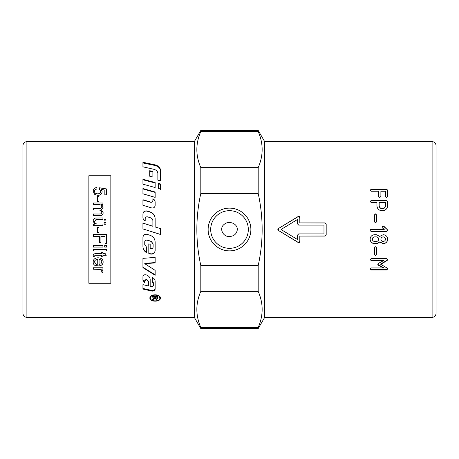 <?xml version="1.0" encoding="UTF-8"?>
<svg xmlns="http://www.w3.org/2000/svg" width="459" height="459" viewBox="0 0 459 459"><rect width="100%" height="100%" fill="white"/><g stroke="black" fill="none" stroke-linecap="round" stroke-linejoin="round"><path stroke-width="0.69" d="M142.938 214.078C143.3 211.76 144.677 210.784 147.058 211.151L150.099 212.081C153.277 213.246 154.958 215.489 155.148 218.823M145.199 218.679L145.199 219.121M142.938 223.154L152.887 226.27L152.887 220.836C152.807 219.362 152.067 218.364 150.678 217.841L147.551 216.86C146.191 216.648 145.405 217.216 145.199 218.57L145.199 220.819C143.765 220.165 143.013 219.052 142.938 217.491L142.938 213.923C143.3 211.582 144.677 210.595 147.058 210.962L150.099 211.909C153.277 213.079 154.958 215.351 155.148 218.713L155.148 226.953L160.575 228.674L160.575 234.509L142.938 228.921L142.938 223.091L152.887 226.241M160.575 234.457L144.774 229.5M155.148 226.953L160.575 228.685M155.148 288.585C154.832 290.054 153.656 290.673 151.613 290.438L142.938 288.464M153.633 283.008L153.633 283.547L153.633 283.008L152.21 281.35M144.774 282.337L142.938 279.824M144.774 280.294L144.774 282.87L142.938 280.334L142.938 276.628C143.197 275.182 144.178 274.568 145.882 274.798L146.071 274.843C148.653 275.698 150.018 277.265 150.173 279.554L150.173 286.41L151.866 286.818L153.633 285.831L153.633 283.547L152.21 281.878L152.434 277.5C154.172 278.412 155.079 279.703 155.148 281.367L155.148 289.181C154.832 290.667 153.656 291.287 151.613 291.052L142.938 289.061L142.938 284.643L148.366 285.968L148.366 281.7L146.541 279.749L144.774 280.805L144.774 280.294L146.541 279.244L146.541 279.749M148.366 285.406L148.366 281.178L146.541 279.244M148.366 281.178L148.366 281.7M142.938 162.968L154.58 165.378C158.355 166.301 160.352 168.218 160.575 171.132M154.58 164.729C158.355 165.659 160.352 167.598 160.575 170.541L160.575 180.88L157.862 180.169L157.862 173.485C157.707 171.379 156.341 169.979 153.759 169.279L142.938 166.829L142.938 162.291L154.58 164.729L154.58 165.378M142.938 246.385C143.03 249.03 144.235 251.044 146.553 252.421M144.746 244.486L144.746 241.744C144.952 240.407 145.738 239.845 147.104 240.051L151.218 241.336L153.111 243.867L153.111 246.89M148.814 253.27L150.437 253.764C153.163 254.171 154.729 253.075 155.148 250.465M147.058 234.337L150.099 235.301C153.277 236.505 154.958 238.789 155.148 242.157L155.148 250.677C154.729 253.311 153.163 254.424 150.437 254.005L148.814 253.511L148.814 243.855L150.173 244.28L150.173 248.273L151.051 248.543C152.245 248.726 152.927 248.233 153.111 247.068L153.111 244.01L151.218 241.457L147.104 240.16C145.738 239.948 144.952 240.522 144.746 241.87L144.746 244.636L146.553 247.149L146.553 252.651C144.235 251.262 143.03 249.231 142.938 246.552L142.938 237.343C143.3 234.968 144.677 233.964 147.058 234.337M142.938 267.293L155.148 274.832M144.786 263.701L155.148 270.357L155.148 275.291L142.938 267.672L142.938 258.36L155.148 257.401L155.148 262.904L144.786 263.701L144.786 263.357L155.148 262.571M159.393 296.147L159.841 298.092C160.134 294.185 150.122 294.185 150.414 298.092C150.122 301.787 160.134 301.787 159.841 298.092M150.862 296.147L150.414 298.092M160.34 297.748L159.537 299.13M150.724 299.13L149.915 297.748M160.369 298.092C160.696 302.188 149.559 302.188 149.886 298.092C149.559 293.737 160.696 293.737 160.369 298.092M155.148 202.436C155.085 200.899 154.333 199.763 152.893 199.034L152.893 200.658C152.686 201.931 151.9 202.471 150.541 202.27L142.938 200.015M152.893 198.73C154.333 199.464 155.085 200.612 155.148 202.167L155.148 205.425C154.832 207.399 153.656 208.231 151.613 207.927L142.938 205.271L142.938 199.717L150.541 201.994C151.9 202.195 152.686 201.65 152.893 200.365L152.893 198.73M152.893 200.658L152.893 200.365M155.148 192.396L142.938 188.965M155.148 192.017L155.148 197.376L142.938 193.801L142.938 188.551L155.148 192.017M155.148 182.98L142.938 179.79M155.148 182.51L155.148 187.542L142.938 184.179L142.938 179.285L155.148 182.51M152.887 172.033L149.72 171.287M152.887 171.454L152.887 177.042L149.72 176.239L149.72 170.702L152.887 171.454M160.575 184.432L158.315 183.824M160.575 189.464L160.575 187.347M158.315 183.365L160.575 183.973L160.575 189.062L158.315 188.425L158.315 183.365M155.458 296.68L155.458 298.172L156.404 299.027L157.317 298.281L157.317 297.162L155.458 297.162M157.317 296.68L157.317 297.162M155.549 298.637L154.872 297.834L154.597 298.109M157.942 297.575L157.236 298.66M152.313 297.162L152.313 296.68L152.313 297.162L154.815 297.162L154.815 296.68M152.313 299.205L152.313 299.767L152.313 299.205L154.792 297.971L154.815 297.162M154.597 298.218L154.597 298.803L152.313 299.767M154.872 297.834L154.597 298.803M152.313 296.68L157.942 296.68L157.942 298.264L156.404 299.492L154.872 298.528M26.903 141.607L26.903 317.393C24.482 317.135 23.162 315.821 22.95 313.44L22.95 145.56C23.185 143.156 24.505 141.842 26.903 141.607L194.341 141.607L194.341 317.393L200.812 328.598L258.188 328.598L258.188 327.479C263.46 315.442 263.46 303.405 258.188 291.373L200.812 291.373C195.54 303.405 195.54 315.442 200.812 327.479L258.188 327.479M229.5 236.505C234.09 236.23 236.706 233.895 237.349 229.5C237.372 223.206 228.599 220.314 224.153 224.388C218.691 228.41 223.126 237.108 229.5 236.505M103.143 270.862L102.632 272.365L101.123 271.871L101.473 270.781L100.269 269.41L93.378 269.169L93.378 267.717M102.632 272.319L101.123 271.826M102.931 267.717L102.931 269.026L101.485 269.026L103.143 270.908L102.632 272.365M101.473 270.827L100.269 269.45L93.378 269.209L93.378 267.758L102.931 267.758L102.931 269.066L101.485 269.066M93.154 191.346C93.269 189.102 94.497 187.84 96.832 187.57L96.975 189.068M99.414 189.171L99.614 187.783L106.39 188.913L106.39 194.84L104.841 194.84L104.841 190.072L101.301 189.435L102.127 191.707M104.841 194.874L104.841 190.106M99.614 187.829L106.39 188.953L106.39 194.874M96.832 187.57L96.975 189.028C95.311 189.315 94.479 190.066 94.479 191.3L94.479 191.334C94.583 192.895 95.661 193.738 97.704 193.87C99.632 193.778 100.63 192.929 100.699 191.317L99.414 189.131L99.614 187.783M101.301 189.435L102.127 191.667C101.955 193.956 100.532 195.207 97.859 195.414L94.755 194.45L93.154 191.305C93.269 189.062 94.497 187.8 96.832 187.53M94.479 191.3C94.583 192.855 95.661 193.704 97.704 193.836C99.632 193.744 100.63 192.895 100.699 191.277M97.337 201.329L97.337 196.653L98.96 196.653L98.96 201.329M97.337 201.3L97.337 196.624L98.96 196.624L98.96 201.3L97.337 201.3M93.378 204.571L93.378 203.027L102.931 203.027L102.931 204.41M99.574 208.489C101.02 208.524 101.737 207.973 101.737 206.843L101.737 206.82C101.823 205.339 100.693 204.582 98.329 204.548L93.378 204.548L93.378 202.998L102.931 202.998L102.931 204.381L101.588 204.381L103.143 207.17L101.462 209.797L103.143 212.683C103.16 214.582 102.093 215.552 99.93 215.598L93.378 215.598L93.378 213.997L99.396 214.014C101.026 214.049 101.806 213.492 101.737 212.351C101.783 210.905 100.842 210.142 98.92 210.038L93.378 210.038L93.378 208.489L99.574 208.466C101.02 208.501 101.737 207.95 101.737 206.82M93.378 215.61L93.378 214.014L99.396 213.997C101.026 214.037 101.806 213.481 101.737 212.333L101.737 212.333M101.462 209.797L103.143 212.701M101.588 204.381L103.143 207.193M93.378 210.038L93.378 208.466L99.574 208.466M93.166 221.169C93.28 219.31 94.061 218.266 95.506 218.019L102.931 217.922L102.931 219.528L95.925 219.626L94.56 221.485C94.52 223.154 95.61 223.992 97.819 224.015L102.931 224.015L102.931 225.633L93.378 225.627L93.378 224.187L94.783 224.187L93.166 221.169C93.28 219.322 94.061 218.277 95.506 218.031L102.931 217.933L102.931 219.54M93.378 225.627L93.378 224.181L94.783 224.181M94.56 221.485C94.52 223.149 95.61 223.986 97.819 224.009L102.931 224.009L102.931 225.627M104.118 224.279L104.118 222.598L105.954 222.598L105.954 224.279L104.118 224.273L104.118 222.586L105.954 222.586L105.954 224.273M104.118 220.934L104.118 219.259L105.954 219.259L105.954 220.934L104.118 220.928L104.118 219.247L105.954 219.247L105.954 220.928M98.96 232.506L97.337 232.506L97.337 227.526L98.96 227.526L98.96 232.506L97.337 232.506M97.337 227.526L98.96 227.526M106.557 234.589L106.557 243.436L105.002 243.436L105.002 236.333L100.923 236.322L100.923 242.484L99.362 242.484L99.362 236.333L93.378 236.322L93.378 234.583L106.557 234.589L106.557 243.419L105.002 243.419M100.923 242.467L99.362 242.467M99.362 236.333L93.378 236.333L93.378 234.589M100.923 236.322L105.002 236.333M102.931 245.456L102.931 247.045L93.378 247.045L93.378 245.456M93.378 247.062L93.378 245.473L102.931 245.473L102.931 247.062L93.378 247.062M106.557 245.456L106.557 247.045L104.698 247.045L104.698 245.456M104.698 247.062L104.698 245.473L106.557 245.473L106.557 247.062L104.698 247.062M106.557 249.409L106.557 250.981L93.378 250.981L93.378 249.409M93.378 251.004L93.378 249.432L106.557 249.432L106.557 251.004L93.378 251.004M106.27 255.238L102.931 255.238L102.931 256.805L101.674 256.805L101.674 255.238L96.08 255.238C95.053 255.193 94.611 255.485 94.755 256.111L94.824 256.805L93.384 257.023L93.246 255.829M102.931 256.776L101.674 256.776M102.931 252.536L102.931 253.684M101.674 253.684L101.674 252.536M94.824 256.776L93.384 257L93.246 255.858C92.993 254.303 93.969 253.592 96.166 253.712L101.674 253.712L101.674 252.559L102.931 252.559L102.931 253.712L105.295 253.712L106.27 255.261L102.931 255.261M94.755 256.111L94.755 256.133C94.611 255.508 95.053 255.221 96.08 255.261L101.674 255.261M101.818 261.997L101.818 261.963C101.737 260.477 100.819 259.633 99.064 259.427L99.064 264.418L100.882 263.856L101.818 261.997C101.737 260.505 100.819 259.662 99.064 259.455M97.738 259.369L97.738 259.341C95.604 259.559 94.52 260.454 94.491 262.037L96.459 264.401L96.247 265.939C94.244 265.428 93.217 264.143 93.166 262.072C93.252 259.341 94.887 257.918 98.071 257.797C101.37 257.964 103.057 259.364 103.143 261.986C103.057 264.499 101.399 265.836 98.169 265.979L97.738 265.973L97.738 259.369C95.604 259.587 94.52 260.488 94.491 262.072M103.143 261.951C103.057 264.464 101.399 265.795 98.169 265.945L97.738 265.939M96.459 264.367L96.247 265.899C94.244 265.394 93.217 264.109 93.166 262.037M110.843 283.272L110.843 175.728L88.868 175.728L88.868 283.272L110.843 283.272M387.7 259.283L387.149 260.196L380.74 263.988L380.74 264.338L387.218 268.102L387.7 268.957L386.587 269.967L371.251 269.967L370.12 268.957L371.251 267.947L383.517 267.947L378.434 265.25L377.791 264.338L378.434 263.386L383.517 260.643L371.251 260.643L370.12 259.582L371.251 258.52L386.587 258.52L387.7 259.582L387.149 260.505L380.74 264.338M383.517 260.643L383.517 260.328L371.251 260.328L370.12 259.283M383.517 267.947L383.517 267.563L378.434 264.895L377.791 263.988M387.7 268.561L386.587 269.559L371.251 269.559L370.12 268.561M387.149 260.196L387.149 260.505M378.434 264.895L378.434 265.25M376.627 254.229L375.514 255.296L374.383 254.229M375.514 255.56L374.383 254.475L374.383 247.86L375.514 246.77L376.627 247.86L376.627 254.475L375.514 255.296M385.474 239.214L385.474 239.116C385.353 237.745 384.59 236.999 383.179 236.873C381.773 236.999 381.004 237.745 380.89 239.116L380.89 239.214C381.004 240.579 381.773 241.331 383.179 241.457C384.579 241.319 385.342 240.573 385.474 239.214C385.353 237.825 384.59 237.073 383.179 236.947C381.773 237.073 381.004 237.825 380.89 239.214M378.664 239.214L378.664 239.116C378.532 237.745 377.768 236.999 376.369 236.873L374.659 236.873C373.247 236.999 372.484 237.745 372.364 239.116L372.364 239.214C372.484 240.579 373.247 241.331 374.659 241.457L376.369 241.457C377.757 241.319 378.52 240.573 378.664 239.214C378.532 237.825 377.768 237.073 376.369 236.947L374.659 236.947C373.247 237.073 372.484 237.825 372.364 239.214M387.7 239.116C387.442 241.824 385.933 243.299 383.179 243.551L379.759 241.876L377.545 243.373L374.659 243.551C371.888 243.299 370.373 241.824 370.12 239.116M374.659 243.689C371.888 243.442 370.373 241.945 370.12 239.214C370.373 236.454 371.888 234.951 374.659 234.692L376.369 234.692L379.759 236.402L383.179 234.692C385.933 234.951 387.442 236.454 387.7 239.214C387.442 241.945 385.933 243.442 383.179 243.689L379.759 242.002L377.545 243.517L374.659 243.551M370.648 229.5L384.263 229.391L382.376 227.888L382.049 227.113L383.179 225.983L387.281 229.632L387.7 230.516L386.587 231.623L371.251 231.623L370.12 230.504L370.648 229.5L371.251 229.391L384.263 229.385M382.049 227.136L383.179 226.017L383.954 226.339L387.281 229.626M387.7 230.516L386.587 231.646L371.251 231.646L370.12 230.516M374.383 215.122L375.514 214.032L376.627 215.122M375.514 222.873L374.383 221.743L374.383 214.973L375.514 213.877L376.627 214.973L376.627 221.743L375.514 222.873M323.985 233.895L323.985 225.105L298.717 225.105L297.616 224.009L297.616 219.396L281.046 229.5L297.616 239.604L297.616 234.991L298.717 233.895L323.985 233.895M326.183 224.067L325.087 222.982L299.813 222.913L325.087 222.913L326.183 224.009L326.183 234.991L325.087 236.087L299.813 236.087L299.813 241.549C299.618 242.495 299.061 242.805 298.143 242.472L278.366 230.435L278.366 228.565L298.143 216.528C299.061 216.195 299.618 216.505 299.813 217.451L299.813 222.913M299.813 217.572L298.143 216.654L278.366 228.571L277.844 229.489L278.366 230.429L298.143 242.346L299.813 241.428M299.813 236.087L325.087 236.018L326.183 234.933M370.12 190.623L371.251 189.624L386.604 189.624L387.717 190.623M370.12 190.233L371.251 189.223L386.604 189.223L387.717 190.233L387.717 196.452L386.604 197.502L385.474 196.452L385.474 191.242L380.89 191.242L380.89 196.452L379.777 197.502L378.646 196.452L378.646 191.242L371.251 191.242L370.12 190.233M379.18 202.832L379.18 205.798C379.341 207.623 380.396 208.621 382.341 208.782C384.258 208.621 385.302 207.623 385.474 205.798L385.474 202.832M385.474 205.563L385.474 202.562L379.18 202.562L379.18 205.563C379.341 207.405 380.396 208.409 382.341 208.575C384.258 208.409 385.302 207.405 385.474 205.563L385.474 205.798M370.12 201.771L371.251 200.715L386.604 200.715L387.717 201.771M386.604 200.422L387.717 201.49L387.717 205.563C387.407 208.736 385.617 210.474 382.341 210.773C378.933 210.572 377.132 208.834 376.937 205.563L376.937 202.562L371.251 202.562L370.12 201.49L371.251 200.422L386.604 200.422L386.604 200.715M432.097 141.607L264.659 141.607L264.659 317.393L432.097 317.393C434.495 317.158 435.815 315.844 436.05 313.44L436.05 145.56C435.815 143.156 434.495 141.842 432.097 141.607L432.097 317.393M22.95 163.582L22.95 295.418M250.878 229.5A21.378 21.378 0 0 1 218.811 248.009A21.378 21.378 0 0 1 218.811 210.991A21.378 21.378 0 0 1 250.878 229.5M248.325 229.5A18.825 18.825 0 0 0 220.091 213.2A18.825 18.825 0 0 0 220.091 245.8A18.825 18.825 0 0 0 248.325 229.5M200.812 193.394C195.54 217.463 195.54 241.537 200.812 265.606L258.188 265.606C263.46 241.537 263.46 217.463 258.188 193.394L200.812 193.394L200.812 167.627L258.188 167.627C263.46 155.595 263.46 143.558 258.188 131.521L200.812 131.521C195.54 143.558 195.54 155.595 200.812 167.627M194.341 141.607L200.812 130.402L200.812 131.521M264.659 141.607L258.188 130.402L258.188 131.521M200.812 327.479L200.812 328.598M258.188 167.627L258.188 193.394M200.812 265.606L200.812 291.373M258.188 265.606L258.188 291.373M151.613 290.438L151.613 291.052M146.628 279.267L146.628 279.772M153.845 298.602L153.845 299.176M156.404 299.027L156.404 299.492M371.251 260.328L371.251 260.643M371.251 269.559L371.251 269.967M386.587 269.559L386.587 269.967M371.251 189.624L371.251 189.223M386.604 189.624L386.604 189.223M371.251 200.715L371.251 200.422M26.903 317.393L194.341 317.393M200.812 130.402L258.188 130.402M264.659 317.393L258.188 328.598"/></g></svg>
